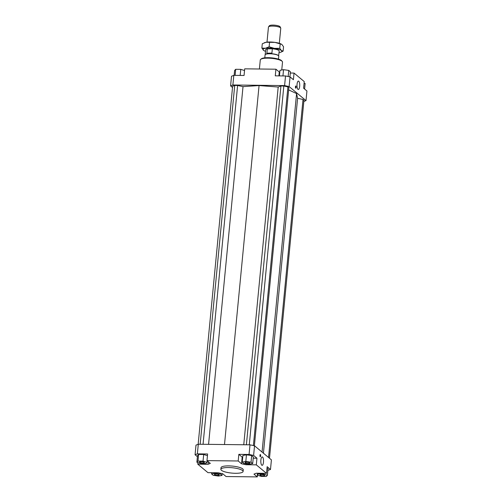 <?xml version="1.0" encoding="UTF-8"?>
<svg xmlns="http://www.w3.org/2000/svg" width="502" height="502" viewBox="0 0 502 502"><rect width="100%" height="100%" fill="white"/><g stroke="black" fill="none" stroke-linecap="round" stroke-linejoin="round"><path stroke-width="0.75" d="M278.484 59.142L278.767 56.199A6.871 1.65 -174.5 0 0 278.717 55.954A6.871 1.65 -174.5 0 0 269.034 53.777A6.871 1.65 -174.5 0 0 265.181 54.655A6.871 1.65 -174.5 0 0 265.087 54.881L264.805 57.824M278.679 55.879A6.79 1.631 -174.5 0 0 278.648 55.81A6.79 1.631 -174.5 0 0 269.085 53.651A6.79 1.631 -174.5 0 0 265.276 54.517A6.79 1.631 -174.5 0 0 265.232 54.586M266.882 53.199L271.921 53.086L266.882 53.199L267.296 48.882A6.79 1.631 -174.5 0 0 265.665 49.767L265.194 54.63M267.001 42.137L268.451 27.077A6.187 1.487 5.5 0 1 268.539 26.876A6.187 1.487 5.5 0 1 272.009 26.085A6.187 1.487 5.5 0 1 280.725 28.049A6.187 1.487 5.5 0 1 280.769 28.263L279.319 43.323M280.725 28.049L280.147 26.844A5.491 1.318 -174.5 0 0 272.41 25.1A5.491 1.318 -174.5 0 0 269.329 25.803L268.539 26.876M267.296 48.882L272.335 48.769L271.921 53.086M278.648 55.81L279.175 51.066A6.79 1.631 -174.5 0 0 272.335 48.769M220.861 469.351L221.024 467.688A11.169 2.686 5.5 0 1 228.686 465.887A11.169 2.686 5.5 0 1 243.257 469.828L243.093 471.491A11.169 2.686 5.5 0 1 235.425 473.292A11.169 2.686 5.5 0 1 220.861 469.351A11.169 2.686 5.5 0 1 228.529 467.544A11.169 2.686 5.5 0 1 243.093 471.491M299.669 86.369A4.211 1.355 -89.3 0 1 298.32 89.494A4.211 1.355 -89.3 0 1 297.065 84.204A4.211 1.355 -89.3 0 1 298.414 81.073A4.211 1.355 -89.3 0 1 299.669 86.369M263.475 462.216A4.211 1.355 -89.3 0 1 262.126 465.341A4.211 1.355 -89.3 0 1 260.877 460.045A4.211 1.355 -89.3 0 1 262.226 456.92A4.211 1.355 -89.3 0 1 263.475 462.216M296.13 87.367A1.117 0.358 -89.3 0 1 295.772 88.195A1.117 0.358 -89.3 0 1 295.44 86.79A1.117 0.358 -89.3 0 1 295.797 85.961A1.117 0.358 -89.3 0 1 296.13 87.367M295.534 87.9A1.117 0.358 90.7 0 0 295.64 87.361A1.117 0.358 90.7 0 0 295.552 86.256M260.645 455.91A1.117 0.358 -89.3 0 1 260.287 456.738A1.117 0.358 -89.3 0 1 259.954 455.333A1.117 0.358 -89.3 0 1 260.312 454.505A1.117 0.358 -89.3 0 1 260.645 455.91M260.049 456.437A1.117 0.358 90.7 0 0 260.155 455.904A1.117 0.358 90.7 0 0 260.067 454.799M248.22 463.453A2.403 0.577 5.5 0 1 245.083 462.599A2.403 0.577 5.5 0 1 246.733 462.216A2.403 0.577 5.5 0 1 249.87 463.064A2.403 0.577 5.5 0 1 248.22 463.453M260.061 475.187A2.403 0.577 5.5 0 1 259.942 474.986A2.403 0.577 5.5 0 1 261.988 474.61A2.403 0.577 5.5 0 1 264.61 475.243A2.403 0.577 5.5 0 1 264.73 475.444A2.403 0.577 5.5 0 1 262.684 475.821A2.403 0.577 5.5 0 1 260.061 475.187M216.061 474.07A2.403 0.577 5.5 0 1 219.198 474.917A2.403 0.577 5.5 0 1 217.542 475.306A2.403 0.577 5.5 0 1 214.404 474.453A2.403 0.577 5.5 0 1 216.061 474.07M204.22 462.329A2.403 0.577 5.5 0 1 204.333 462.537A2.403 0.577 5.5 0 1 202.287 462.913A2.403 0.577 5.5 0 1 199.664 462.279A2.403 0.577 5.5 0 1 199.545 462.072A2.403 0.577 5.5 0 1 201.591 461.696A2.403 0.577 5.5 0 1 204.22 462.329M259.408 69.006L260.281 59.97A11.169 2.686 5.5 0 1 260.689 59.343A11.169 2.686 5.5 0 1 267.949 58.163A11.169 2.686 5.5 0 1 282.231 61.413A11.169 2.686 5.5 0 1 282.513 62.11L281.754 69.991M282.231 61.413L281.628 60.729A10.479 2.516 -174.5 0 0 268.225 57.68A10.479 2.516 -174.5 0 0 261.41 58.784L260.689 59.343M233.813 75.356L231.51 76.248L230.587 85.873L232.884 84.989L233.813 75.356L244.06 75.476L244.7 68.837L275.918 69.201L279.263 71.987L278.886 75.884M232.514 87.486L230.587 85.873M232.884 84.989L284.596 85.585L289.127 86.557L306.007 100.613L303.842 101.454M254.388 445.77L288.87 87.674L287.928 86.89L283.831 86.011L280.938 85.98L278.196 87.041L259.063 85.553L243.012 86.633L237.609 85.478L234.716 85.447L232.633 86.25L198.158 444.283M269.486 458.251L303.955 100.243L303.013 99.459L297.604 98.304L296.582 93.573L288.656 89.908M290.3 73.028L294.04 73.072L304.231 81.562L303.591 88.201L306.935 90.987L306.007 100.613M279.809 72.1L279.263 71.987M294.04 73.072L293.4 79.711L290.056 76.925L285.525 75.959L275.278 75.84L275.918 69.201M256.315 464.852L266.506 473.342L267.146 466.703L270.49 469.489L271.413 459.863L254.539 445.801L250.009 444.828L249.08 454.461L253.61 455.427L256.955 458.213L256.315 464.852L246.068 464.733L241.537 463.766L242.177 457.127L242.723 457.24M246.068 464.733L246.162 463.792M256.955 458.213L253.215 458.169M270.49 469.489L267.88 470.374M253.61 455.427L254.539 445.801M198.296 444.232L195.993 445.117L195.065 454.749L197.368 453.858L198.296 444.232L250.009 444.828M257.463 475.218L257.3 476.9L226.082 476.536L222.737 473.75L218.207 472.784L207.96 472.664L197.769 464.174L197.926 462.568M197.405 456.694L195.065 454.749M197.368 453.858L207.615 453.977L206.975 460.616L238.199 460.98L238.833 454.341L249.08 454.461M196.872 462.248L200.838 463.471L205.908 463.528L207.012 462.361L203.04 461.137L197.97 461.081L196.872 462.248L197.512 455.603L198.61 454.442L203.68 454.498L207.452 455.659M266.506 473.342L256.258 473.223L253.962 474.114L257.3 476.9M208.267 461.696L208.016 464.294L210.319 463.402L206.975 460.616M289.127 86.557L290.056 76.925M285.525 75.959L284.596 85.585M197.97 461.081L198.61 454.442M203.04 461.137L203.68 454.498M207.012 462.361L207.163 460.78M208.016 464.294L197.769 464.174M211.58 473.944L213.237 475.325L218.458 476.065L222.022 475.425L220.365 474.045L215.145 473.304L211.58 473.944L211.7 472.708M215.145 473.304L215.201 472.746M220.365 474.045L220.441 473.26M222.022 475.425L222.191 473.637M261.235 476.379L266.305 476.436L267.403 475.275L263.437 474.051L258.367 473.988L257.262 475.156L261.235 476.379M257.262 475.156L257.451 473.242M258.367 473.988L258.436 473.248M263.437 474.051L263.506 473.311M266.989 468.31L268.043 468.63L267.403 475.275M241.537 463.766L238.199 460.98M251.678 455.552L253.334 456.933L252.694 463.572L251.038 462.191L251.678 455.552L246.457 454.812L242.893 455.452L242.259 462.091L243.909 463.471L249.13 464.212L252.694 463.572M251.038 462.191L245.817 461.451L242.259 462.091M245.817 461.451L246.457 454.812M242.177 457.127L238.833 454.341M234.12 75.363L234.597 70.462L235.695 69.301L240.765 69.358L240.182 75.432M235.695 69.301L235.112 75.375M240.765 69.358L244.537 70.518M304.074 83.163L305.128 83.489L304.595 89.042M279.445 75.89L279.978 70.311L283.542 69.671L288.763 70.412L290.42 71.792L289.924 76.9M288.763 70.412L288.173 76.524M283.542 69.671L282.94 75.927M263.431 453.212L297.604 98.304M262.063 452.07L296.582 93.573M268.539 457.466L303.013 99.459M259.063 85.553L224.501 444.534M208.568 444.352L243.012 86.633M200.166 444.251L234.716 85.447M237.609 85.478L203.059 444.289M246.388 444.791L280.938 85.98M243.752 444.759L278.196 87.041M249.281 444.822L283.831 86.011M253.391 445.556L287.928 86.89M264.466 42.701A9.45 2.272 5.5 0 1 264.592 42.651A9.45 2.272 5.5 0 1 265.997 42.281A9.45 2.272 5.5 0 1 270.076 42.005A9.45 2.272 5.5 0 1 274.939 42.388A9.45 2.272 5.5 0 1 281.584 44.289A9.45 2.272 5.5 0 1 281.609 44.308L274.939 42.388L265.997 42.281L262.289 43.749L261.868 48.092L265.42 48.255L269.128 46.793L274.362 48.361A9.45 2.272 -174.5 0 0 269.499 47.985A9.45 2.272 -174.5 0 0 265.42 48.255A9.45 2.272 -174.5 0 0 263.475 50.313A9.45 2.272 -174.5 0 0 263.826 50.564A9.45 2.272 -174.5 0 0 265.514 51.336M270.747 48.807A6.269 1.506 -174.5 0 0 270.484 48.801A6.269 1.506 -174.5 0 0 268.884 48.851M279.024 52.641A9.45 2.272 -174.5 0 0 279.419 52.572A9.45 2.272 -174.5 0 0 280.825 52.202A9.45 2.272 -174.5 0 0 281.365 50.52A9.45 2.272 -174.5 0 0 274.362 48.361L279.758 48.299L281.365 50.52L283.128 51.11L280.944 52.152M263.801 50.551L261.868 48.092M283.128 51.11L283.548 46.761L281.942 44.54M279.758 48.299L280.172 43.956M269.128 46.793L269.549 42.444M280.825 52.202L281.151 52.076M264.592 42.651L264.265 42.777"/></g></svg>

